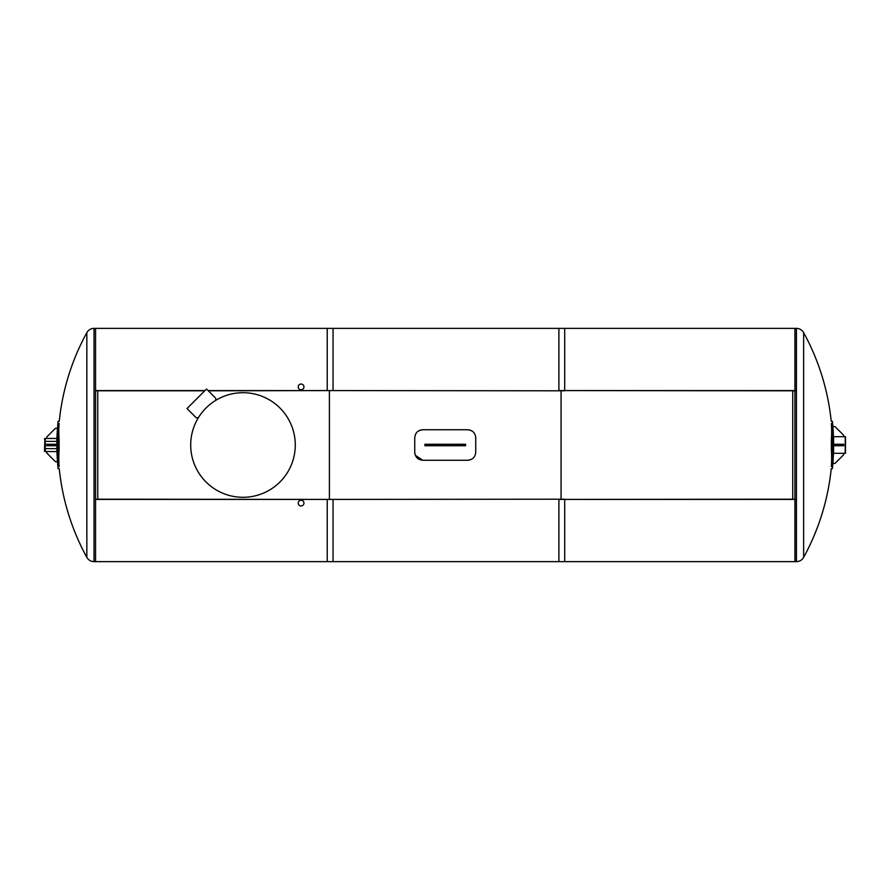 <?xml version="1.0" encoding="UTF-8"?>
<svg xmlns="http://www.w3.org/2000/svg" width="890" height="890" viewBox="0 0 890 890"><rect width="100%" height="100%" fill="white"/><g stroke="black" fill="none" stroke-linecap="round" stroke-linejoin="round"><path stroke-width="1.33" d="M97.744 499.201L97.744 390.799L97.744 499.201M792.734 390.799L792.734 499.201L792.734 390.799M329.411 499.201L329.411 390.799L329.411 499.201M561.067 390.799L561.067 499.201L561.067 390.799M832.929 444.277L843.653 444.277L843.653 445.723L832.929 445.723L832.929 444.277M834.942 444.277L834.942 445.723M834.942 426.532L832.929 426.532L833.496 436.701L843.653 436.701L843.653 435.243L834.942 426.532M843.653 453.299L833.496 453.299L832.929 463.468L834.942 463.468L843.653 454.757L843.653 453.299L845.5 453.299L845.5 436.701L845.211 453.299L845.211 436.701L843.653 436.701M832.539 439.86A234.103 165.529 0 0 0 832.539 423.429C832.339 420.614 832.339 420.614 832.539 423.429L831.371 423.429A232.935 164.706 180 0 1 831.371 439.86L831.371 450.14A232.935 164.706 0 0 1 831.371 466.571C831.171 469.386 831.171 469.386 831.371 466.571L832.539 466.571C832.339 469.386 832.339 469.386 832.539 466.571A234.103 165.529 180 0 0 832.539 450.14L832.539 439.86L831.371 439.86M831.371 423.429C831.171 420.614 831.171 420.614 831.371 423.429M833.585 436.701L833.585 444.277A234.86 234.86 0 0 0 832.395 421.304L831.227 421.304A233.703 233.703 0 0 0 803.637 332.626L803.637 557.374C802.012 560.099 799.62 561.523 796.439 561.635L794.915 561.635L794.915 328.366L796.439 328.366L796.439 561.635M803.637 557.374A233.703 233.703 0 0 0 831.227 468.696L832.395 468.696A234.86 234.86 0 0 0 833.585 445.723L833.585 453.299M57.45 445.723L46.725 445.723L46.725 444.277L57.45 444.277L57.45 445.723M55.436 445.723L55.436 444.277M46.725 451.541L46.725 452.988L55.436 461.699L57.45 461.699L56.893 451.541L45.268 451.541L45.268 438.459L56.893 438.459L57.45 428.301L55.436 428.301L46.725 437.012L46.725 438.459M57.939 423.429C58.139 420.614 58.139 420.614 57.939 423.429A234.103 165.529 0 0 0 57.939 439.86L57.939 450.14A234.103 165.529 180 0 0 57.939 466.571C58.139 469.386 58.139 469.386 57.939 466.571L59.107 466.571A232.935 164.706 0 0 1 59.107 450.14L59.107 439.86A232.935 164.706 180 0 1 59.107 423.429C59.307 420.614 59.307 420.614 59.107 423.429L57.939 423.429M59.107 466.571C59.307 469.386 59.307 469.386 59.107 466.571M56.893 438.459L56.893 444.277A234.86 234.86 0 0 1 58.084 421.304L59.252 421.304A233.703 233.703 0 0 1 86.842 332.626C88.466 329.901 90.858 328.477 94.04 328.366L95.564 328.366L95.564 390.588L204.967 390.588M56.893 441.373L45.268 441.373L45.268 448.627L56.893 448.627L56.893 451.541M86.842 332.626L86.842 557.374A233.703 233.703 0 0 1 59.252 468.696L58.084 468.696A234.86 234.86 0 0 1 56.893 445.723L56.893 448.627M44.867 451.541L44.867 438.459L44.5 451.174L45.268 451.541M44.5 438.826L45.268 438.459M208.093 390.588L333.038 390.588L208.293 390.799M204.756 390.799L95.564 390.799M333.038 390.588L333.038 328.366L95.564 328.366L95.564 561.635L94.04 561.635L94.04 328.366M333.038 561.635L333.038 499.412L95.564 499.412L95.564 561.635L333.038 561.635M95.564 499.201L333.038 499.412M327.231 499.412L564.705 499.201L327.231 499.412L327.231 561.635L564.705 561.635L564.705 499.412M564.705 390.588L564.705 328.366L327.231 328.366L327.231 390.588L564.705 390.799L327.231 390.588M558.898 499.412L558.898 561.635L796.372 561.635L796.372 499.412L558.898 499.412L794.915 499.201M796.372 390.588L796.372 328.366L558.898 328.366L558.898 390.588L796.372 390.588M794.915 390.799L558.898 390.588M242.992 497.288A52.288 52.288 0 0 1 197.702 418.856A52.288 52.288 0 0 1 288.271 418.856A52.288 52.288 0 0 1 242.992 497.288M198.337 417.788L196.256 417.788L187.011 408.543L206.524 389.03L215.769 398.275L215.769 400.355M298.217 503.095A2.87 2.87 0 0 0 302.522 505.587A2.87 2.87 0 0 0 302.522 500.614A2.87 2.87 0 0 0 298.217 503.095M303.957 386.905A2.87 2.87 0 0 0 299.652 384.413A2.87 2.87 0 0 0 299.652 389.386A2.87 2.87 0 0 0 303.957 386.905M424.908 444.277L465.57 444.277L465.57 445.723L424.908 445.723L424.908 444.277M470.843 430.371L467.751 429.748C472.612 430.226 475.271 432.885 475.738 437.735L475.738 452.265C475.271 457.115 472.612 459.774 467.751 460.252L470.843 459.629M467.751 460.252L422.728 460.252C417.866 459.774 415.207 457.115 414.74 452.265L414.907 453.889M415.352 455.324L422.728 460.252M414.74 452.265L414.74 437.735C415.207 432.885 417.866 430.226 422.728 429.748L467.751 429.748M422.728 429.748L419.635 430.371M831.371 450.14L832.539 450.14M59.107 439.86L57.939 439.86M59.107 450.14L57.939 450.14M44.5 439.193L45.268 439.193M44.5 450.807L45.268 450.807M433.708 444.277L433.708 445.723M456.77 444.277L456.77 445.723M86.842 557.374C88.466 560.099 90.858 561.523 94.04 561.635M803.637 332.626C802.012 329.901 799.62 328.477 796.439 328.366"/></g></svg>
